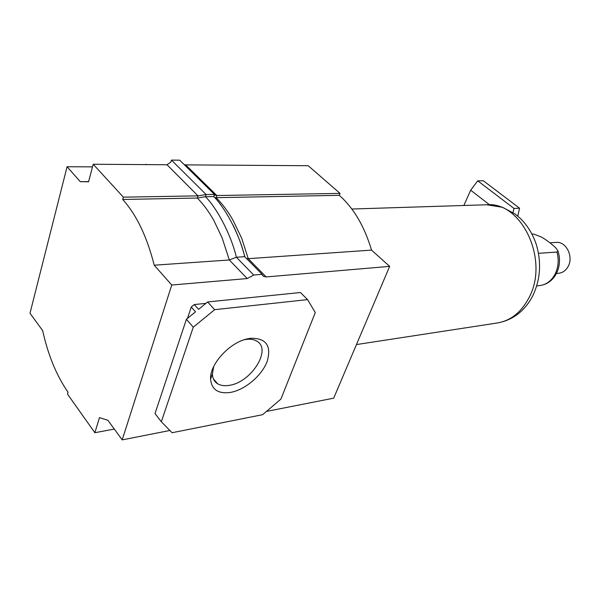 <?xml version="1.0" encoding="UTF-8"?>
<svg xmlns="http://www.w3.org/2000/svg" width="600" height="600" viewBox="0 0 600 600"><rect width="100%" height="100%" fill="white"/><g stroke="black" fill="none" stroke-linecap="round" stroke-linejoin="round"><path stroke-width="0.9" d="M230.415 392.43C218.22 394.065 211.605 389.632 210.577 379.132C209.61 364.26 229.673 342.368 247.515 338.827L250.395 338.303C266.153 337.957 271.725 345.712 267.112 361.56C261.78 375.69 244.965 389.91 230.415 392.43M213.705 366.51L212.407 373.928C212.558 378.397 214.282 381.668 217.583 383.752C220.665 385.582 224.542 386.115 229.208 385.35C251.197 382.545 272.243 349.118 256.688 341.077C253.875 339.42 250.335 338.873 246.067 339.42L244.365 339.705M185.678 164.88L308.212 165.72L340.028 193.388L216.84 195.532L185.678 164.88L184.178 164.58M266.445 411.435L333.697 398.16L389.67 266.362L371.52 250.103L248.235 258.668L241.695 238.215L232.815 219.885C227.835 211.178 222.278 203.775 216.135 197.685L339.278 195.33L340.028 193.388M371.52 250.103C364.478 226.395 353.73 208.132 339.278 195.33M171.75 285.03L122.183 439.89L107.948 420.338L99.472 417.592L94.875 432.713L67.508 394.118L68.047 392.213C56.55 375.668 48.09 355.14 42.668 330.645L30 313.237L67.073 166.74L80.287 181.672L88.567 181.785L93.21 164.25L123.36 197.16L122.708 199.47C136.507 214.8 147.007 236.708 154.208 265.2L171.75 285.03L247.23 278.565L253.702 275.025L262.072 274.335L263.61 276.435L266.212 276.938L389.67 266.362M154.208 265.2L229.312 259.98L222.173 238.02L213.915 220.59C208.875 211.642 203.333 204.127 197.303 198.045L205.425 196.71L213.735 196.553L214.44 194.385L179.722 160.192L171.488 160.11L171.083 161.46M161.325 421.74L172.095 432.728L262.635 414.675L280.913 399.097L315.278 312.54L307.567 299.618L214.635 309.675L193.275 327.195L161.325 421.74L155.01 413.558L186.405 319.298L193.275 327.195M67.073 166.74L92.52 166.868M145.462 164.602L154.32 164.663M80.287 181.672L88.605 181.62M93.21 164.25L167.002 164.752L170.76 162.172L171.488 160.11L206.123 194.528L214.44 194.385M123.36 197.16L198 195.862L206.123 194.528L205.425 196.71C215.985 207.007 230.737 233.303 236.377 257.235L229.312 259.98L247.23 278.565M122.708 199.47L197.303 198.045L198 195.862L167.002 164.752M122.183 439.89L169.89 430.478M187.455 318.442L191.257 307.035L194.303 304.553L205.897 303.368M94.875 432.713L114.292 429.06M191.257 307.035L195.517 311.85L186.405 319.298M214.635 309.675L207.638 301.942L198.57 309.353L194.303 304.553M307.567 299.618L300.457 292.522L207.638 301.942M253.702 275.025L236.377 257.235L244.725 256.673L262.072 274.335M266.212 276.938L248.235 258.668L246.593 258.57M214.785 197.632L216.135 197.685L216.84 195.532L214.29 194.858M244.725 256.673C239.093 232.905 224.317 206.79 213.735 196.553M214.267 194.917L214.74 195.308M146.183 164.61L145.822 164.235M531.982 234.097L533.513 234L541.455 237.053C547.523 240.69 552.435 244.455 556.2 248.362L558.015 251.077L556.98 252.06C559.035 259.905 558.398 267.263 555.09 274.118C551.528 280.748 546.54 284.543 540.135 285.502L536.745 285.915M556.44 273.51L558.862 273.248C562.868 272.722 565.972 270.428 568.178 266.37C573.795 256.425 566.002 241.147 556.11 242.407L550.02 242.865M556.98 252.06L538.507 253.312M477.72 180.833L513.967 208.425L519.57 208.222L483.368 180.788L477.72 180.833L470.685 190.2L463.838 205.493M519.57 208.222L517.778 216.105M470.685 190.2L489.548 204.788M513.03 212.55L513.967 208.425M486.675 204.765L502.56 207.308L515.153 214.035L520.612 218.67C527.55 225.66 532.725 234.097 536.13 243.975C541.673 262.267 540.495 279.683 532.582 296.212C524.438 311.332 512.655 320.265 497.22 322.995C510.63 320.76 521.19 312.39 528.893 297.877C549.653 260.34 521.655 201.255 486.675 204.765L351.84 209.025M212.407 373.928L210.577 379.132M245.138 339.465L247.515 338.827M213.353 378.765L217.583 383.752M262.425 275.235L263.61 276.435M244.853 256.8C241.71 245.138 237.743 234.495 232.928 224.88M213.78 196.605L214.305 195M497.22 322.995L356.452 344.565M558.023 251.077C560.415 258.945 559.882 266.438 556.403 273.555C552.69 280.403 547.275 284.385 540.158 285.502"/></g></svg>
